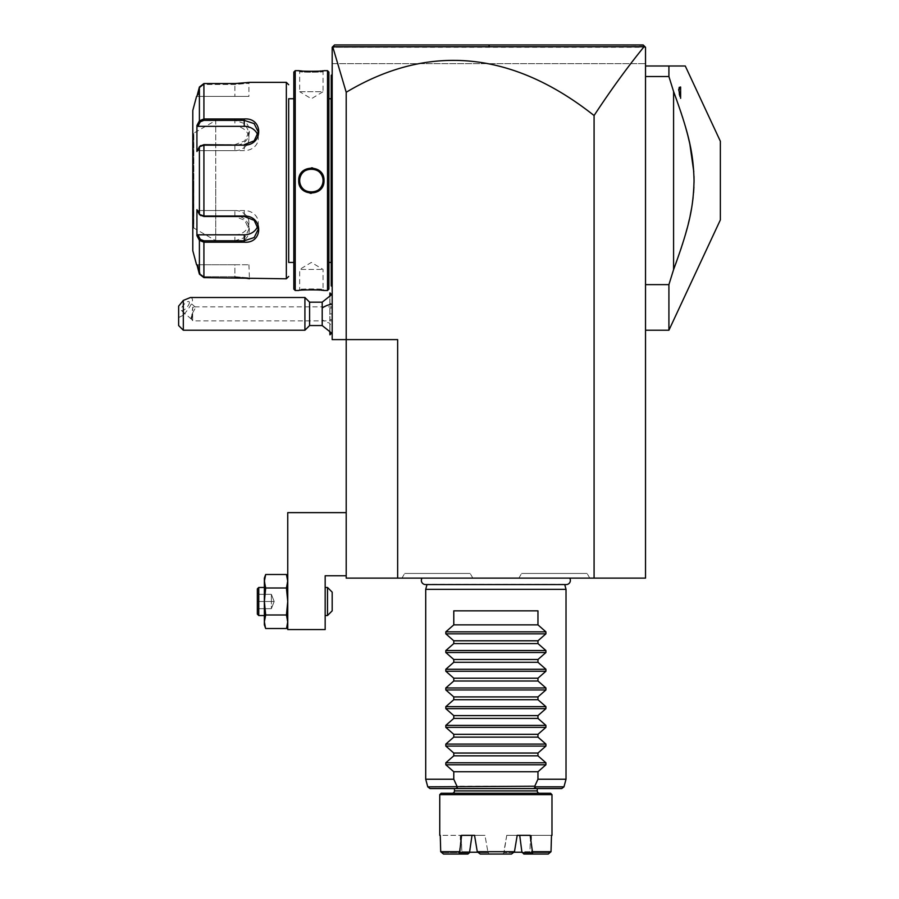 <?xml version="1.0" encoding="UTF-8"?>
<svg xmlns="http://www.w3.org/2000/svg" width="899" height="899" viewBox="0 0 899 899"><rect width="100%" height="100%" fill="white"/><g stroke="black" fill="none" stroke-linecap="round" stroke-linejoin="round"><path stroke-width="0.67" stroke-dasharray="4.5 3.37" d="M397.65 578.113L397.65 339.597L332.181 339.597L332.181 47.287L333.304 46.164L332.181 47.287L644.066 46.737C627.536 67.032 610.87 89.956 594.082 115.544A3093.144 748.305 -90 0 0 346.205 92.271L346.205 578.113L645.527 578.113L645.527 47.287L644.808 46.568L645.527 47.287L332.181 47.287L334.518 44.95L371.141 44.95M422.058 578.113L569.685 578.113L422.058 578.113M401.965 578.113L472.84 578.113L401.965 578.113L404.674 573.438L470.143 573.438L404.674 573.438M518.892 578.113L589.766 578.113L518.892 578.113L521.589 573.438L587.069 573.438L521.589 573.438M594.082 115.544L594.082 578.113M397.65 339.597L346.205 339.597L397.65 339.597M346.205 92.271L332.72 46.737L644.066 46.737M332.181 47.287L332.181 63.66L645.527 63.66L332.181 63.66L332.181 47.287M332.181 304.042L332.181 333.529L332.181 304.042M332.181 260.092L332.181 196.903L332.181 286.747L332.181 260.092L331.248 260.092L331.248 284.871L332.181 285.815L331.248 284.871L331.248 285.815L332.181 286.747L331.248 284.871L332.181 286.747M332.181 196.903L332.181 101.07L332.181 196.903L331.248 196.903L331.248 260.092M332.181 101.07L332.181 74.415L332.181 101.07L331.248 101.07L331.248 173.799L332.181 173.709M495.416 44.95L481.853 44.95L495.416 44.95M645.527 47.287L645.527 63.66L645.527 47.287M645.527 65.998L645.527 330.236L645.527 65.998L668.912 65.998L668.912 76.527L645.527 76.527M346.205 575.776L325.168 575.776L325.168 629.558L287.747 629.558L287.747 512.632L346.205 512.632M325.168 587.463L325.168 615.534L325.168 587.463L325.168 615.534L325.168 587.463L327.506 587.463L332.181 592.149L332.181 610.848L332.181 592.149L332.181 610.848L327.506 615.534L327.506 587.463M287.747 621.748L287.747 581.248L287.747 624.884L286.433 614.995L287.747 601.498L287.747 578.113L287.747 601.498L286.433 588.002L287.747 578.113L286.433 588.002L287.747 601.498L286.433 614.995L287.747 621.748L286.433 628.502L287.747 621.748L286.433 614.995L265.677 614.995L264.362 601.498L265.677 588.002L286.433 588.002L287.747 601.498L286.433 614.995L265.677 614.995L264.362 621.748L265.677 614.995L264.362 621.748L265.677 628.502L264.362 621.748L264.362 601.498L265.677 614.995L286.433 614.995M265.104 626.715L265.677 628.502L286.433 628.502L287.006 626.715M265.07 576.405L264.362 581.248L264.362 578.113L265.677 588.002L264.362 601.498L264.362 581.248L265.677 588.002L286.433 588.002L265.677 588.002L264.362 581.248L265.677 574.495L264.362 581.248L264.362 621.805M265.07 576.394L265.677 574.495L286.433 574.495L287.747 581.248L287.039 576.394M264.362 587.463L264.362 615.534L264.362 587.463L264.362 615.534L264.362 587.463L258.755 587.463L258.755 615.534L264.362 615.534M258.755 615.534L258.755 587.463L257.35 588.867L257.35 614.129L258.755 615.534L258.755 587.463M257.35 614.129L257.35 588.867L257.35 614.129M257.35 601.498L257.35 610.118L257.35 592.879L257.35 601.498L258.788 601.498L258.788 608.679L258.788 594.318L258.788 608.679L258.788 594.318L258.788 601.498L257.35 601.498L257.35 610.118L258.788 608.679L257.35 610.118L257.35 592.879L258.788 594.318L257.35 592.879L257.35 601.498L271.374 601.498L271.374 608.679L258.788 608.679L271.374 608.679L274.184 601.498L257.35 601.498M271.374 608.679L274.184 601.498L271.374 601.498L271.374 594.318L274.184 601.498L271.374 594.318L258.788 594.318L271.374 594.318L271.374 608.679L271.374 601.498L258.788 601.498L274.184 601.498L271.374 608.679L258.788 608.679L257.35 610.118L258.788 608.679L271.374 608.679L274.184 601.498L271.374 601.498L271.374 594.318L274.184 601.498L271.374 594.318L258.788 594.318L257.35 592.879L258.788 594.318L271.374 594.318L271.374 608.679M287.747 622.164L287.691 623.142M287.68 623.221L287.039 626.625M264.362 621.973L265.07 626.625M265.677 588.002L264.362 601.498L265.677 614.995M287.051 576.405L287.747 581.248L286.433 588.002M265.677 574.495L264.362 578.113L264.362 624.884L265.677 628.502M325.168 615.534L327.506 615.534M644.808 46.568L644.134 45.894M643.729 45.489L604.353 44.95M550.199 44.95L495.54 44.95M489.146 46.726L489.034 44.95L426.362 44.95M645.527 284.635L668.912 284.635L673.587 269.61L673.587 91.552L668.912 76.527M668.912 330.236L668.912 284.635M680.61 87.001L680.61 98.328M673.587 269.61L675.801 263.632M681.341 247.686L682.363 244.528M682.757 243.292L684.06 239.078M684.139 238.831L684.982 236.021M685.049 235.785L685.701 233.515M687.218 227.986L688.319 223.716M689.331 219.435L690.185 215.558M691.589 208.253L692.286 203.871M693.107 197.555L693.556 192.835M693.916 187.026L694.039 182.306M693.994 176.35L693.792 171.776M685.701 127.636L684.206 122.567M684.06 122.084L682.757 117.87M682.363 116.623L681.341 113.476M675.801 97.53L675.239 95.979M720.357 219.918L720.357 141.244M678.779 88.641L678.756 90.574M678.801 91.024L678.947 92.204M678.959 92.26L679.307 94.024M679.7 95.541L680.015 96.598M679.116 87.428L678.779 88.608M322.202 302.176L322.202 319.718A21.048 10.518 180 0 0 329.843 323.168L329.933 324.629L332.181 323.471M332.181 304.267L329.843 303.165L329.843 323.168M322.202 325.562L322.202 319.718M329.933 303.12L329.933 295.232M329.933 292.917L329.933 334.821M329.933 332.506L329.933 324.629M329.843 303.165L329.843 295.277M329.843 292.917L329.843 334.821M329.843 332.461L329.843 324.584M329.843 313.875L329.843 308.02L329.843 319.718L329.843 313.875L332.181 313.875L332.181 319.718L332.181 308.02L332.181 313.875L329.843 313.875M329.843 308.02L332.181 308.02L329.843 308.02M329.843 319.718L332.181 319.718L329.843 319.718M309.593 325.562L309.593 302.176M304.918 297.502L304.918 330.236M183.317 330.236L183.317 315.189L178.643 317.572L178.643 325.562M178.643 306.121L178.643 317.572M190.476 297.502C194.712 298.693 192.33 304.592 183.317 315.189M189.386 302.536A5.844 2.068 -49.1 0 1 186.048 308.301A5.844 2.068 -49.1 0 1 181.429 310.537A5.844 2.068 -49.1 0 1 181.126 309.694A5.844 2.068 -49.1 0 1 184.464 303.941A5.844 2.068 -49.1 0 1 189.082 301.693A5.844 2.068 -49.1 0 1 189.386 302.536M192.667 312.841L191.745 319.314A5.844 2.068 -49.1 0 1 191.352 319.134A5.844 2.068 -49.1 0 1 191.037 318.291A5.844 2.068 130.9 0 1 191.745 316.043L192.667 307.346L194.746 306.851L195.465 307.795L192.667 312.841L192.667 320.887L332.181 320.887L332.181 306.851L332.181 320.887M191.745 316.043L191.656 319.19L192.667 320.887L192.667 307.346M331.248 284.871L332.181 285.815M332.181 187.453L331.248 187.363L331.248 196.903M331.248 187.363L331.248 173.799M332.181 74.415L331.248 75.347L332.181 74.415L331.248 75.347L331.248 76.28L331.248 75.347L331.248 76.28L332.181 75.347L331.248 76.28L331.248 101.07M331.248 76.28L332.181 75.347M331.248 180.575L331.248 263.362L331.248 180.575M331.147 98.733L331.147 262.429M328.899 262.429L328.899 98.733L328.899 262.429M328.899 72.077L328.899 289.085M327.506 70.673L327.506 290.489M299.637 290.388L298.738 290.489L299.67 289.545L299.67 269.442L323.056 269.442L299.67 269.442L311.346 262.429L323.056 269.442L323.056 289.545C323.865 288.759 298.873 288.759 299.67 289.545C298.873 288.759 323.854 288.759 323.056 289.545L323.662 290.444M322.876 290.366L322.19 290.287M321.28 290.197L319.797 290.074M318.718 289.995L315.83 289.838M313.043 289.759L310.38 289.748M310.222 289.748L306.716 289.849M303.84 290.006L301.334 290.208M301.266 290.22L299.76 290.377M302.053 71.01L306.739 71.313M309.593 71.403L311.751 71.414M312.717 71.403L316.122 71.313M318.549 71.178L319.954 71.066M321.28 70.954L322.269 70.864M322.865 70.796L323.662 70.706M295.232 70.673L295.232 290.489M311.357 193.319L320.28 189.599L324 180.575L320.741 172.046L312.672 167.911M311.38 167.843L302.457 171.552L298.738 180.575L301.997 189.116L310.054 193.251M293.827 72.077L293.827 289.085M293.827 98.733L293.827 262.429L293.827 98.733M288.68 98.733L288.68 262.429L288.68 98.733M286.343 82.36L286.343 278.791M235.504 277.622L203.916 277.622L199.398 274.128L200.297 273.892L203.916 276.701L200.297 273.892L197.892 264.767L248.933 264.767L234.897 264.767L234.897 276.701L203.916 276.701L234.897 276.701L248.933 277.858L234.897 276.701L234.897 264.767L197.892 264.767L200.297 273.892L199.398 274.128L199.398 240.348L203.916 242.191L203.916 240.786L234.897 240.786L244.798 237.538L248.933 229.223L244.798 220.311L234.897 216.49L203.916 216.49L200.758 215.614L197.892 210.523L234.897 210.523A14.036 12.148 0 0 1 248.933 222.671L248.933 229.223M248.933 264.767L249.428 278.724M247.315 278.432L246.517 278.33M245.618 278.229L244.314 278.094M242.786 277.948L241.764 277.87M240.46 277.791L238.482 277.69M235.504 83.528L238.538 83.461M240.404 83.371L241.82 83.281M242.719 83.214L248.461 82.573M248.63 82.551L249.472 82.427M197.892 126.332L196.926 125.489L196.926 151.482L199.398 146.795L203.916 145.144L234.897 145.144C254.102 145.469 254.215 117.432 234.897 118.971L234.897 120.365L203.916 120.365L200.297 121.77L197.892 126.332L234.897 126.332A14.036 12.148 180 0 1 248.933 138.491L248.933 131.939L244.798 123.624L234.897 120.365L234.897 126.332M197.892 234.819L234.897 234.819L234.897 242.191C254.136 243.764 254.181 215.738 234.897 216.018L203.916 216.018L199.398 214.367L196.926 209.669L196.926 235.673L197.892 234.819L200.297 239.392L203.916 240.786M198.949 239.494L199.398 240.348L200.297 239.392M200.758 215.614L199.398 214.367L199.398 146.795L200.758 145.548M200.297 146.076L197.892 150.639L200.297 146.076L199.398 146.795L203.916 144.672L234.897 144.672L244.786 140.851L248.933 131.939M199.398 120.814L199.398 87.023L203.916 83.54L203.916 118.971L199.398 120.814L200.297 121.77M200.297 87.27L203.916 84.461L234.897 84.461L248.933 83.304L234.897 84.461L203.916 84.461L200.297 87.27L197.892 96.395L200.297 87.27L199.398 87.023L200.297 87.27M248.933 138.491A14.036 12.148 180 0 1 234.897 150.639L197.892 150.639L196.926 151.482L197.892 150.639L244.258 150.639A14.036 12.148 180 0 0 258.283 138.491L258.283 131.939M196.926 264.767L197.892 264.767L196.926 264.767M197.207 236.212L197.589 236.931M197.589 124.231L197.207 124.95M192.802 110.431L192.802 250.731M234.909 234.819A14.036 12.148 0 0 0 248.933 222.671M257.766 225.93A14.036 12.148 0 0 0 258.283 222.671A14.036 12.148 0 0 0 244.258 210.523L197.892 210.523L196.926 209.669L200.297 215.086M197.892 96.395L248.933 96.395L234.897 96.395L234.897 84.461L234.897 96.395L197.892 96.395M257.766 135.232A14.036 12.148 180 0 1 258.283 138.491M192.802 132.175L192.802 228.987L192.802 132.175A0.933 0.933 0 0 0 193.746 133.108L193.847 180.575L193.847 133.108L215.726 120.477L215.726 180.575L215.726 120.477M215.726 240.674L215.726 180.575L215.726 240.674L193.847 228.054L193.847 180.575L193.746 228.054L193.746 133.108L193.746 228.054A0.933 0.933 180 0 0 192.802 228.987M324 70.673L323.056 71.605C323.865 72.403 298.873 72.403 299.67 71.605C298.873 72.403 323.854 72.403 323.056 71.605L323.056 91.72L299.67 91.72L299.67 71.605L298.738 70.673M299.67 91.72L323.056 91.72L311.38 98.733L299.67 91.72M299.67 180.575A11.687 11.687 0 0 0 311.369 192.274A11.687 11.687 0 0 0 323.056 180.575A11.687 11.687 0 0 0 311.369 168.888A11.687 11.687 0 0 0 299.67 180.575L298.738 180.575M564.741 584.564L564.662 584.271A4.158 4.158 0 0 0 566.213 584.564L425.53 584.564A4.158 4.158 0 0 0 427.07 584.271L564.662 584.271L426.991 584.564M425.71 589.339L566.022 589.339M540.513 779.219L537.962 779.219L537.962 771.747L545.918 764.779L545.918 762.79L537.962 755.834L537.962 753.036L545.918 746.069L545.918 744.091L537.962 737.124L537.962 734.326L545.918 727.358L545.918 725.381L537.962 718.413L537.962 715.615L545.918 708.659L545.918 706.67L537.962 699.703L537.962 696.916L545.918 689.949L545.918 687.96L537.962 681.004L537.962 678.206L545.918 671.238L545.918 669.261L537.962 662.293L537.962 659.495L545.918 652.528L545.918 650.55L537.962 643.583L537.962 640.796L545.918 633.829L545.918 631.84L537.962 624.872L537.962 610.848L453.781 610.848L537.962 610.848L453.781 610.848L453.781 624.872L445.814 631.84L445.814 633.829L453.781 640.796L453.781 643.583L445.814 650.55L445.814 652.528L453.781 659.495L453.781 662.293L445.814 669.261L445.814 671.238L453.781 678.206L453.781 681.004L445.814 687.96L445.814 689.949L453.781 696.916L453.781 699.703L445.814 706.67L445.814 708.659L453.781 715.615L453.781 718.413L445.814 725.381L445.814 727.358L453.781 734.326L453.781 737.124L445.814 744.091L445.814 746.069L453.781 753.036L453.781 755.834L445.814 762.79L445.814 764.779L453.781 771.747L453.781 779.219L433.116 779.219M457.872 788.569L533.871 788.569L535.332 786.839L534.748 786.232L456.984 786.232L456.411 786.839L457.872 788.569L430.014 788.569M535.759 787.839L535.332 786.839L563.976 786.839M561.718 788.569L533.871 788.569M537.265 788.569L454.478 788.569M539.602 793.255L452.141 793.255L539.602 793.255M550.593 793.255L441.151 793.255M551.986 794.649L439.746 794.649M440.712 851.713L459.31 851.713L459.119 854.05L443.488 854.05L461.052 854.05L443.488 854.05L441.724 852.668L440.712 851.713L440.252 835.34L461.12 835.34L440.252 835.34M459.31 851.713L461.569 835.34L472.009 835.34L469.885 851.713L461.872 851.713L461.12 835.34L461.872 851.713L469.885 851.713L469.48 852.668L459.659 852.668M474.548 835.34L461.569 835.34L484.977 835.34L487.854 851.713L495.866 851.713L487.854 851.713L484.977 835.34L474.548 835.34L484.977 835.34L474.548 835.34L477.279 851.713L514.464 851.713L517.195 835.34L506.755 835.34L530.163 835.34L506.755 835.34L504.002 852.668L503.878 851.713L495.866 851.713L503.878 851.713L506.755 835.34L517.195 835.34M532.433 851.713L530.163 835.34L519.723 835.34L521.847 851.713L529.871 851.713L530.612 835.34L531.41 835.34L530.612 835.34L529.871 851.713L521.847 851.713L523.836 854.05L548.255 854.05L523.836 854.05L532.624 854.05L532.433 851.713L551.02 851.713L551.492 835.34L530.612 835.34L551.492 835.34M477.627 852.23L469.66 852.23M514.464 851.713L513.812 852.668L504.002 852.668L513.812 852.668L511.509 854.05L480.235 854.05L502.721 854.05L504.002 852.668L502.721 854.05L480.235 854.05L477.931 852.668L487.741 852.668L489.011 854.05L487.854 851.713L487.741 852.668L477.931 852.668L477.279 851.713M514.116 852.23L522.072 852.23M461.052 854.05L467.896 854.05L461.052 854.05L461.344 852.668L461.052 854.05M461.872 851.713L461.344 852.668L441.724 852.668L461.344 852.668L461.872 851.713M532.624 854.05L548.255 854.05L550.019 852.668L530.388 852.668L529.871 851.713L530.691 854.05L530.388 852.668L550.019 852.668L551.02 851.713M522.263 852.668L532.073 852.668M511.509 854.05L502.721 854.05L511.509 854.05M459.119 854.05L467.896 854.05L469.48 852.668M542.974 779.219L545.333 779.219M547.581 779.219L549.727 779.219M551.75 779.219L553.66 779.219M555.155 779.219L557.099 779.219M563.842 779.219L566.022 779.219M537.962 779.219L534.748 786.232M425.71 779.219L427.89 779.219M456.984 786.22L455.917 783.939M454.849 781.602L453.781 779.219M537.962 771.747L453.781 771.747M537.962 755.834L453.781 755.834M537.962 753.036L453.781 753.036M537.962 737.124L453.781 737.124M537.962 734.326L453.781 734.326M537.962 718.413L453.781 718.413M537.962 715.615L453.781 715.615M537.962 699.703L453.781 699.703M537.962 696.916L453.781 696.916M537.962 681.004L453.781 681.004M537.962 678.206L453.781 678.206M537.962 662.293L453.781 662.293M537.962 659.495L453.781 659.495M537.962 643.583L453.781 643.583M537.962 640.796L453.781 640.796M537.962 624.872L453.781 624.872M472.852 578.113L470.143 573.438M589.766 578.113L587.069 573.438M331.248 164.259L332.181 164.259M203.916 216.49L203.916 144.672M203.916 277.622L203.916 242.191M234.897 277.622L234.897 276.701L234.897 277.622M234.897 216.018L234.897 210.523M234.897 145.144L234.897 150.639M203.916 118.971L203.916 120.365M203.916 83.54L203.916 84.461L203.916 83.54M234.897 83.54L234.897 84.461L234.897 83.54M249.866 82.371L248.933 83.304L249.866 82.371L248.933 83.304L248.933 96.395M244.258 144.672L244.258 150.639M244.258 210.523L244.258 216.49M324 180.575L323.056 180.575M456.411 786.839L427.755 786.839M454.478 790.918L537.265 790.918M445.814 764.779L545.918 764.779M445.814 762.79L545.918 762.79M445.814 746.069L545.918 746.069M445.814 744.091L545.918 744.091M445.814 727.358L545.918 727.358M445.814 725.381L545.918 725.381M445.814 708.659L545.918 708.659M445.814 706.67L545.918 706.67M445.814 689.949L545.918 689.949M445.814 687.96L545.918 687.96M445.814 671.238L545.918 671.238M445.814 669.261L545.918 669.261M445.814 652.528L545.918 652.528M445.814 650.55L545.918 650.55M445.814 633.829L545.918 633.829M445.814 631.84L545.918 631.84M287.747 624.884L286.433 628.502M287.747 578.113L286.433 574.495M332.181 332.574L331.506 333.248M332.181 295.164L331.506 294.49M191.352 319.134L181.429 310.537M195.207 306.997L189.082 301.693M194.746 306.851L332.181 306.851M324 290.489L323.056 289.545L324 290.489M298.738 290.489L299.67 289.545L298.738 290.489M258.283 222.671L258.283 229.223M460.322 835.34L460.322 852.23M531.41 835.34L531.41 852.23"/><path stroke-width="1.35" d="M643.19 44.95L645.527 47.287L645.527 578.113L346.205 578.113L346.205 575.776L325.168 575.776L325.168 629.558L287.747 629.558L287.747 512.632L346.205 512.632L346.205 339.597L332.181 339.597L332.181 47.287L334.518 44.95L643.19 44.95L495.416 44.95L643.19 44.95L644.808 46.568L643.19 44.95L644.808 46.568L644.066 46.737C627.536 67.032 610.87 89.956 594.082 115.544A3093.144 748.305 90 0 0 346.205 92.271L346.205 339.597L397.65 339.597L397.65 578.113M346.205 92.271L332.72 46.737L644.066 46.737M333.9 45.568L334.462 45.006M481.853 44.95L334.518 44.95L481.853 44.95M594.082 578.113L594.082 115.544M346.205 512.632L346.205 575.776M287.747 624.884L286.433 628.502L265.677 628.502L264.362 624.884L264.362 621.748L265.452 627.85M265.677 614.995L264.362 601.498L264.362 621.748L265.677 614.995L286.433 614.995L287.747 621.748L286.657 627.85M286.433 614.995L287.747 601.498L286.433 588.002L287.747 581.248L286.433 574.495L265.677 574.495L264.362 578.113L264.362 581.248L265.677 574.495M265.677 588.002L264.362 581.248L264.362 601.498L265.677 588.002L286.433 588.002M258.755 615.534L258.755 587.463L257.35 588.867L257.35 614.129L258.755 615.534L264.362 615.534M258.755 587.463L264.362 587.463M325.168 587.463L327.506 587.463L332.181 592.149L332.181 610.848L327.506 615.534L327.506 587.463M325.168 615.534L327.506 615.534M604.353 44.95L550.199 44.95M495.54 44.95L489.034 44.95L489.146 46.726M426.362 44.95L371.141 44.95M332.72 46.737L333.304 46.164M645.527 65.998L668.912 65.998L668.912 76.527L673.587 91.552L673.587 269.61L668.912 284.635L645.527 284.635M685.274 65.998L668.912 65.998L685.274 65.998L720.357 141.244L720.357 219.918L668.912 330.236L668.912 284.635M645.527 76.527L668.912 76.527M675.239 95.979L673.587 91.552C689.825 135.76 693.343 154.336 694.05 180.575C693.343 206.826 689.825 225.402 673.587 269.61M680.015 96.598L678.734 89.102L678.734 90.203L680.61 87.001L679.116 87.428M675.801 263.632L681.341 247.686M682.363 244.528L682.757 243.292M685.701 233.515L687.218 227.986M688.319 223.716L689.331 219.435M690.185 215.558L691.589 208.253M692.286 203.871L693.107 197.555M693.556 192.835L693.916 187.026M694.039 182.306L693.994 176.35M693.792 171.776L689.825 143.907L687.78 135.3M687.724 135.086L685.701 127.636M682.757 117.87L682.363 116.623M681.341 113.476L675.801 97.53M679.307 94.024L679.7 95.541M680.61 98.328L680.61 87.001M332.181 333.529L322.202 325.562L322.202 302.176L332.181 294.22M329.933 295.232L329.933 292.917L332.181 295.164M332.181 332.574L329.933 334.821L329.933 332.506M329.843 295.277L329.933 292.917M329.933 334.821L329.843 332.461M309.593 302.176L309.593 325.562L304.918 330.236L304.918 297.502L309.593 302.176L322.202 302.176M183.317 330.236L178.643 325.562L178.643 306.121L183.317 300.401L183.317 330.236L304.918 330.236M183.317 300.401L190.476 297.502L304.918 297.502M332.181 286.747L331.248 285.815L331.248 187.363L332.181 187.453M331.248 284.871L332.181 285.815M332.181 173.709L331.248 173.799L331.248 75.347L332.181 74.415M331.248 76.28L332.181 75.347M331.248 173.799L331.248 187.363M328.899 262.429L331.147 262.429L331.147 98.733L328.899 98.733M298.738 70.673L295.232 70.673L293.827 72.077L293.827 289.085L295.232 290.489L298.738 290.489C297.996 289.68 324.73 289.68 324 290.489L327.506 290.489L328.899 289.085L328.899 72.077L327.506 70.673L324 70.673C324.741 71.482 297.996 71.482 298.738 70.673L299.558 70.763M323.662 290.444L322.876 290.366M322.19 290.287L321.28 290.197M319.797 290.074L318.718 289.995M315.83 289.838L313.043 289.759M306.716 289.849L303.84 290.006M299.94 70.807L302.053 71.01M306.739 71.313L309.593 71.403M311.751 71.414L312.717 71.403M316.122 71.313L318.549 71.178M319.954 71.066L321.28 70.954M322.269 70.864L322.865 70.796M312.672 167.911L311.38 167.843M310.054 193.251L311.357 193.319M295.232 290.489L295.232 70.673M327.506 290.489L327.506 70.673M324 180.575C324.708 197.061 297.985 196.982 298.738 180.575C298.03 164.101 324.753 164.18 324 180.575L323.056 180.575C323.854 195.656 298.861 195.611 299.67 180.575C298.884 165.506 323.865 165.551 323.056 180.575A11.687 11.687 0 0 0 311.369 168.888A11.687 11.687 0 0 0 299.67 180.575C298.884 195.656 323.865 195.611 323.056 180.575A11.687 11.687 0 0 1 311.369 192.274A11.687 11.687 0 0 1 299.67 180.575C298.861 165.551 323.854 165.506 323.056 180.575M293.827 262.429L288.68 262.429L288.68 98.733L293.827 98.733M288.68 262.429L288.68 98.733M200.297 215.086L203.916 216.49L244.258 216.49L254.147 220.311L258.283 229.223L254.159 237.538L244.258 240.786L203.916 240.786L200.297 239.392L199.398 240.348L196.926 235.673L196.926 209.669L199.398 214.367L203.916 216.018L244.258 216.018C263.452 215.693 263.564 243.73 244.258 242.191L203.916 242.191L199.398 240.348L199.398 274.128L196.926 264.767L199.398 274.128L203.916 277.622L286.343 278.791L288.68 276.454M286.343 278.791L286.343 82.36L288.68 84.708M249.428 278.724L248.776 278.634M248.281 278.555L247.315 278.432M246.517 278.33L245.618 278.229M244.314 278.094L242.786 277.948M241.764 277.87L240.46 277.791M238.482 277.69L235.504 277.622M286.343 82.36L249.866 82.36L235.504 83.528M238.538 83.461L240.404 83.371M241.82 83.281L242.719 83.214M234.965 118.971L203.916 118.971L203.916 83.54L234.897 83.54L203.916 83.54L199.398 87.023L196.926 96.395L199.398 87.023L199.398 120.814L197.589 124.231M203.916 277.622L203.916 242.191L234.965 242.191M244.258 145.144L203.916 145.144L199.398 146.795L196.926 151.482L196.926 125.489L199.398 120.814L203.916 118.971L244.258 118.971C263.497 117.398 263.531 145.424 244.258 145.144L203.916 144.672L200.297 146.076M200.758 145.548L199.398 146.795L199.398 214.367L200.758 215.614M200.297 239.392L197.892 234.819L197.207 236.212M197.589 236.931L198.949 239.494M197.207 124.95L197.892 126.332L244.258 126.332A14.036 12.148 180 0 1 257.766 135.232M196.566 96.395L192.802 110.431L192.802 250.731L196.566 264.767M199.398 120.814L200.297 121.77L203.916 120.365L244.258 120.365L254.147 123.624L258.283 131.939L254.147 140.84L244.258 144.672M257.766 225.93A14.036 12.148 0 0 1 244.258 234.819L197.892 234.819M197.892 126.332L200.297 121.77M422.058 578.113A4.158 4.158 0 0 0 425.53 584.564L566.213 584.564A4.158 4.158 0 0 0 569.685 578.113M426.991 584.564L425.71 589.339L425.71 779.219L427.755 786.839L534.748 786.232L537.962 779.219L566.022 779.219L566.022 589.339L425.71 589.339M564.741 584.564L566.022 589.339M425.71 779.219L453.781 779.219L453.781 771.747L445.814 764.779L445.814 762.79L453.781 755.834L453.781 753.036L445.814 746.069L445.814 744.091L453.781 737.124L453.781 734.326L445.814 727.358L445.814 725.381L453.781 718.413L453.781 715.615L445.814 708.659L445.814 706.67L453.781 699.703L453.781 696.916L445.814 689.949L445.814 687.96L453.781 681.004L453.781 678.206L445.814 671.238L445.814 669.261L453.781 662.293L453.781 659.495L445.814 652.528L445.814 650.55L453.781 643.583L453.781 640.796L445.814 633.829L445.814 631.84L453.781 624.872L453.781 610.848L537.962 610.848L537.962 624.872L545.918 631.84L545.918 633.829L537.962 640.796L537.962 643.583L545.918 650.55L545.918 652.528L537.962 659.495L537.962 662.293L545.918 669.261L545.918 671.238L537.962 678.206L537.962 681.004L545.918 687.96L545.918 689.949L537.962 696.916L537.962 699.703L545.918 706.67L545.918 708.659L537.962 715.615L537.962 718.413L545.918 725.381L545.918 727.358L537.962 734.326L537.962 737.124L545.918 744.091L545.918 746.069L537.962 753.036L537.962 755.834L545.918 762.79L545.918 764.779L537.962 771.747L537.962 779.219M453.781 771.747L537.962 771.747M453.781 755.834L537.962 755.834M453.781 753.036L537.962 753.036M453.781 737.124L537.962 737.124M453.781 734.326L537.962 734.326M453.781 718.413L537.962 718.413M453.781 715.615L537.962 715.615M453.781 699.703L537.962 699.703M453.781 696.916L537.962 696.916M453.781 681.004L537.962 681.004M453.781 678.206L537.962 678.206M453.781 662.293L537.962 662.293M453.781 659.495L537.962 659.495M453.781 643.583L537.962 643.583M453.781 640.796L537.962 640.796M453.781 624.872L537.962 624.872M453.781 779.219L456.984 786.232M534.748 786.232L535.332 786.839L533.871 788.569L457.872 788.569L456.411 786.839M427.755 786.839L430.014 788.569L457.872 788.569M535.332 786.839L563.976 786.839L561.718 788.569L533.871 788.569M537.265 790.918L454.478 790.918L454.478 788.569L537.265 788.569L537.265 790.918A2.337 2.337 0 0 0 539.602 793.255M454.478 790.918A2.337 2.337 0 0 1 452.141 793.255M441.151 793.255L550.593 793.255L551.986 794.649L439.746 794.649L441.151 793.255M439.746 835.34L439.746 794.649M551.986 835.34L551.986 794.649M469.48 852.668L467.896 854.05L459.119 854.05L459.659 852.668L469.48 852.668L472.009 835.34L474.548 835.34L477.279 851.713L480.235 854.05L511.509 854.05L514.464 851.713L517.195 835.34L519.723 835.34L521.847 851.713L523.836 854.05L548.255 854.05L551.02 851.713L551.492 835.34M469.66 852.23L477.627 852.23M522.072 852.23L514.116 852.23M517.195 835.34L530.163 835.34L532.433 851.713L551.02 851.713M459.659 852.668L461.569 835.34L474.548 835.34M459.119 854.05L443.488 854.05L440.712 851.713L440.252 835.34M477.279 851.713L514.464 851.713M440.712 851.713L459.31 851.713M532.433 851.713L532.624 854.05M532.073 852.668L522.263 852.668M540.513 779.219L542.974 779.219M545.333 779.219L547.581 779.219M549.727 779.219L551.75 779.219M553.66 779.219L555.155 779.219M557.099 779.219L563.842 779.219M427.89 779.219L433.116 779.219M455.917 783.939L454.849 781.602M322.202 308.02A21.048 10.518 0 0 1 332.181 304.042M331.248 196.903L332.181 196.903M331.248 260.092L332.181 260.092M331.248 101.07L332.181 101.07M331.248 164.259L332.181 164.259M203.916 144.672L203.916 216.49M244.258 242.191L244.258 234.819M203.916 242.191L203.916 240.786M203.916 118.971L203.916 120.365M244.258 118.971L244.258 126.332M298.738 180.575L299.67 180.575M545.918 764.779L445.814 764.779M545.918 762.79L445.814 762.79M545.918 746.069L445.814 746.069M545.918 744.091L445.814 744.091M545.918 727.358L445.814 727.358M545.918 725.381L445.814 725.381M545.918 708.659L445.814 708.659M545.918 706.67L445.814 706.67M545.918 689.949L445.814 689.949M545.918 687.96L445.814 687.96M545.918 671.238L445.814 671.238M545.918 669.261L445.814 669.261M545.918 652.528L445.814 652.528M545.918 650.55L445.814 650.55M545.918 633.829L445.814 633.829M545.918 631.84L445.814 631.84M287.747 578.113L286.433 574.495M645.527 330.236L668.912 330.236M322.202 325.562L309.593 325.562M331.147 262.429L331.248 263.362M331.147 98.733L331.248 97.8M563.976 786.839L566.022 779.219"/></g></svg>
